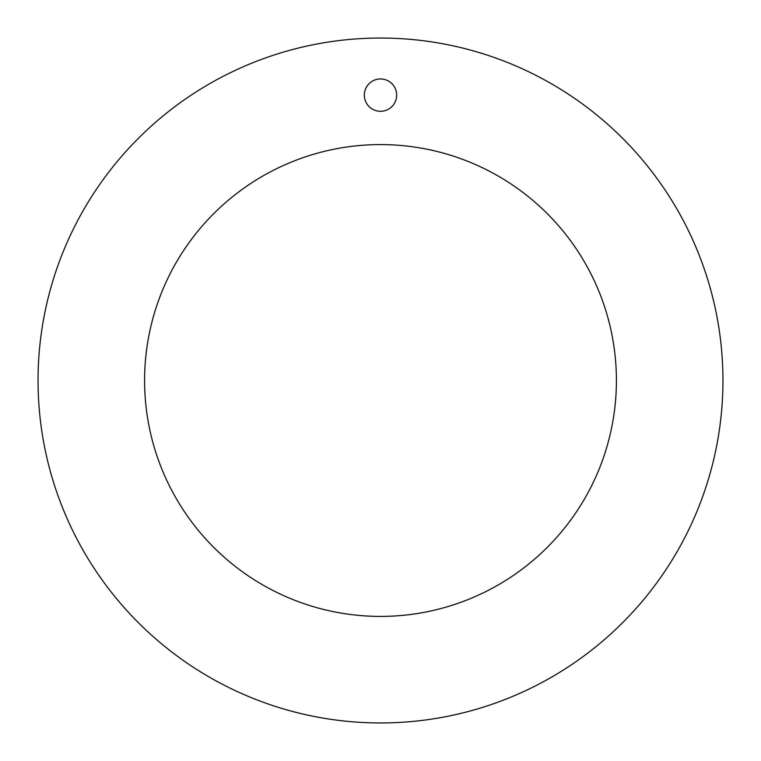 <?xml version="1.0" encoding="UTF-8"?>
<svg xmlns="http://www.w3.org/2000/svg" width="761" height="761" viewBox="0 0 761 761"><rect width="100%" height="100%" fill="white"/><g stroke="black" fill="none" stroke-linecap="round" stroke-linejoin="round"><path stroke-width="1.14" d="M38.05 380.5A342.45 342.45 0 0 1 380.5 38.05A342.45 342.45 0 0 1 722.95 380.5A342.45 342.45 0 0 1 380.5 722.95A342.45 342.45 0 0 1 38.05 380.5M144.59 380.5A235.91 235.91 0 0 0 380.5 616.41A235.91 235.91 0 0 0 616.41 380.5A235.91 235.91 0 0 0 380.5 144.59A235.91 235.91 0 0 0 144.59 380.5M396.671 95.125A16.171 16.171 0 0 1 380.5 111.296A16.171 16.171 0 0 1 364.329 95.125A16.171 16.171 0 0 1 380.5 78.954A16.171 16.171 0 0 1 396.671 95.125"/></g></svg>
